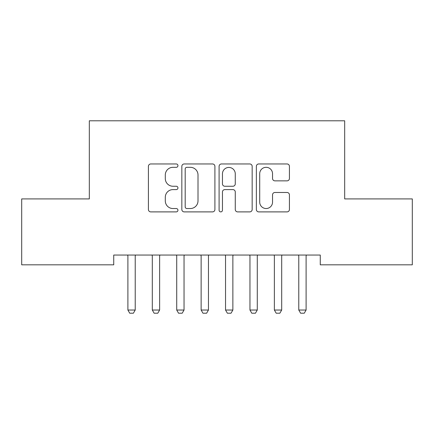 <?xml version="1.0" encoding="UTF-8"?>
<svg xmlns="http://www.w3.org/2000/svg" width="434" height="434" viewBox="0 0 434 434"><rect width="100%" height="100%" fill="white"/><g stroke="black" fill="none" stroke-linecap="round" stroke-linejoin="round"><path stroke-width="0.65" d="M177.94 165.642A1.676 1.676 0 0 0 176.264 163.96L150.804 163.96A2.398 2.398 0 0 0 148.406 166.358L148.406 209.492A2.398 2.398 0 0 0 150.804 211.89L176.264 211.89A1.676 1.676 0 0 0 177.94 210.208A1.676 1.676 0 0 0 176.264 208.532L172.971 208.532A7.666 7.666 0 0 1 165.3 200.866L165.3 197.269A7.666 7.666 0 0 1 172.971 189.604L176.264 189.604A1.676 1.676 0 0 0 177.94 187.922A1.676 1.676 0 0 0 176.264 186.246L172.971 186.246A7.666 7.666 0 0 1 165.3 178.58L165.3 174.983A7.666 7.666 0 0 1 172.971 167.318L176.264 167.318A1.676 1.676 0 0 0 177.94 165.642M287.031 180.853A2.398 2.398 0 0 0 289.429 178.461L289.429 166.358A2.398 2.398 0 0 0 287.031 163.96L258.756 163.96A2.398 2.398 0 0 0 256.358 166.358L256.358 209.492A2.398 2.398 0 0 0 258.756 211.89L287.031 211.89A2.398 2.398 0 0 0 289.429 209.492L289.429 194.871A2.398 2.398 0 0 0 287.031 192.479L274.928 192.479A2.398 2.398 0 0 0 272.536 194.871L272.536 202.125A6.412 6.412 0 0 1 266.123 208.532A6.412 6.412 0 0 1 259.711 202.125L259.711 173.725A6.412 6.412 0 0 1 266.123 167.318A6.412 6.412 0 0 1 272.536 173.725L272.536 178.461A2.398 2.398 0 0 0 274.928 180.853L287.031 180.853M320.265 255.056L113.735 255.056L113.735 264.821L21.7 264.821L21.7 198.908L89.323 198.908L89.323 120.788L344.677 120.788L344.677 198.908L412.3 198.908L412.3 264.821L320.265 264.821L320.265 255.056M214.906 166.358A2.398 2.398 0 0 0 212.508 163.96L184.233 163.96A2.398 2.398 0 0 0 181.835 166.358L181.835 209.492A2.398 2.398 0 0 0 184.233 211.89L212.508 211.89A2.398 2.398 0 0 0 214.906 209.492L214.906 166.358M221.492 163.96L249.767 163.96A2.398 2.398 0 0 1 252.165 166.358L252.165 209.492A2.398 2.398 0 0 1 249.767 211.89L237.669 211.89A2.398 2.398 0 0 1 235.271 209.492L235.271 191.996A2.398 2.398 0 0 0 232.874 189.604L224.85 189.604A2.398 2.398 0 0 0 222.452 191.996L222.452 210.208A1.676 1.676 0 0 1 220.776 211.89A1.676 1.676 0 0 1 219.094 210.208L219.094 166.358A2.398 2.398 0 0 1 221.492 163.96M186.87 167.318A1.676 1.676 0 0 0 185.188 168.994L185.188 206.855A1.676 1.676 0 0 0 186.87 208.532L190.342 208.532A7.666 7.666 0 0 0 198.007 200.866L198.007 174.983A7.666 7.666 0 0 0 190.342 167.318L186.87 167.318M235.271 173.844A6.412 6.412 0 0 0 228.859 167.437A6.412 6.412 0 0 0 222.452 173.844L222.452 183.853A2.398 2.398 0 0 0 224.85 186.246L232.874 186.246A2.398 2.398 0 0 0 235.271 183.853L235.271 173.844M127.612 255.056L127.78 255.588A2.441 2.441 0 0 1 127.894 256.326L127.894 310.033L135.218 310.033L135.218 256.326A2.441 2.441 0 0 1 135.332 255.588L135.5 255.056M135.218 310.033L133.384 313.207L129.723 313.207L127.894 310.033M152.025 255.056L152.193 255.588A2.441 2.441 0 0 1 152.307 256.326L152.307 310.033L159.631 310.033L159.631 256.326A2.441 2.441 0 0 1 159.745 255.588L159.913 255.056M159.631 310.033L157.797 313.207L154.135 313.207L152.307 310.039M176.437 255.056L176.605 255.588A2.441 2.441 0 0 1 176.719 256.326L176.719 310.033L184.043 310.033L184.043 256.326A2.441 2.441 0 0 1 184.157 255.588L184.325 255.056M184.043 310.033L182.209 313.207L178.548 313.207L176.719 310.039M200.85 255.056L201.018 255.588A2.441 2.441 0 0 1 201.132 256.326L201.132 310.033L208.456 310.033L208.456 256.326A2.441 2.441 0 0 1 208.57 255.588L208.738 255.056M208.456 310.033L206.622 313.207L202.96 313.207L201.132 310.039M225.262 255.056L225.43 255.588A2.441 2.441 0 0 1 225.544 256.326L225.544 310.033L232.868 310.033L232.868 256.326A2.441 2.441 0 0 1 232.982 255.588L233.15 255.056M232.868 310.033L231.034 313.207L227.373 313.207L225.544 310.039M249.675 255.056L249.843 255.588A2.441 2.441 0 0 1 249.957 256.326L249.957 310.033L257.281 310.033L257.281 256.326A2.441 2.441 0 0 1 257.395 255.588L257.563 255.056M257.281 310.033L255.447 313.207L251.785 313.207L249.957 310.039M274.087 255.056L274.255 255.588A2.441 2.441 0 0 1 274.369 256.326L274.369 310.033L281.693 310.033L281.693 256.326A2.441 2.441 0 0 1 281.807 255.588L281.975 255.056M281.693 310.033L279.859 313.207L276.198 313.207L274.369 310.039M298.5 255.056L298.668 255.588A2.441 2.441 0 0 1 298.782 256.326L298.782 310.033L306.106 310.033L306.106 256.326A2.441 2.441 0 0 1 306.22 255.588L306.388 255.056M306.106 310.033L304.272 313.207L300.61 313.207L298.782 310.039"/></g></svg>

